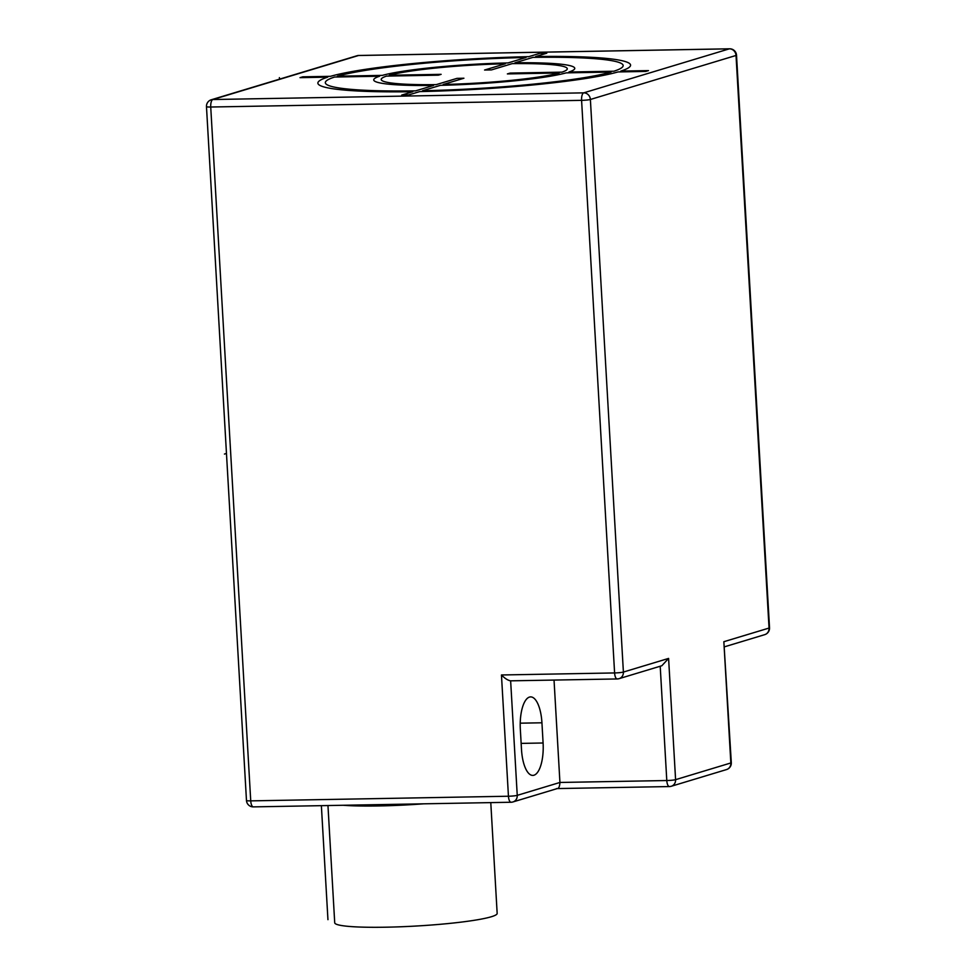 <?xml version="1.0" encoding="UTF-8"?>
<svg xmlns="http://www.w3.org/2000/svg" width="976" height="976" viewBox="0 0 976 976"><rect width="100%" height="100%" fill="white"/><g stroke="black" fill="none" stroke-linecap="round" stroke-linejoin="round"><path stroke-width="1.46" d="M521.501 749.519A29.158 10.919 89 0 0 532.823 775.408A29.158 10.919 89 0 0 543.095 742.992L541.936 722.789A29.158 10.919 89 0 0 530.602 696.901A29.158 10.919 89 0 0 520.33 729.316L521.501 749.519M660.203 666.242L666.791 780.532A6.783 0.659 -3.3 0 0 675.587 779.665A6.783 6.246 73.2 0 1 669.695 786.51A6.783 2.538 -91 0 1 669.426 786.558A6.783 2.538 -91 0 1 666.791 780.532L559.931 782.459L554.039 680.101M556.552 788.547C558.528 789.047 559.663 787.022 559.931 782.459L517.243 795.355A6.783 6.246 73.2 0 1 511.351 802.211A6.783 2.538 -91 0 1 511.082 802.248A6.783 2.538 -91 0 1 508.447 796.233L501.457 674.977C504.885 678.454 507.947 680.418 510.643 680.833L617.235 678.954A6.783 2.538 -91 0 1 614.599 672.94A6.783 0.659 -3.3 0 0 623.396 672.061L668.597 658.41L675.587 779.665L730.841 762.964L723.85 641.708L769.051 628.056A6.783 0.659 -3.3 0 0 769.527 627.775L736.514 55.193A6.783 0.659 176.7 0 1 736.026 55.461L590.382 99.479L623.396 672.061A6.783 6.246 73.2 0 1 617.503 678.918A6.783 2.538 -91 0 1 617.235 678.954A6.783 6.783 0 0 0 619.065 678.674L661.838 665.742L668.597 658.41M557.223 788.571L669.426 786.558A6.783 6.783 0 0 0 671.268 786.266L726.51 769.576A6.783 6.246 -106.8 0 0 730.841 762.964A6.783 0.659 -3.3 0 0 731.317 762.695L723.85 641.708M246.477 800.503A6.783 0.659 -3.3 0 0 250.734 800.869L210.731 107.018A6.783 0.659 176.7 0 1 206.473 106.652L246.477 800.503A6.783 6.783 0 0 0 253.37 806.884A6.783 2.538 89 0 0 253.638 806.847M206.473 106.652A6.783 6.783 0 0 1 211.28 99.772L211.28 99.772A6.783 6.246 73.2 0 1 212.853 99.528A6.783 2.538 89 0 0 210.731 107.018L581.586 100.345A6.783 2.538 -91 0 1 583.709 92.854A6.783 6.246 73.2 0 1 590.382 99.479A6.783 0.659 176.7 0 1 581.586 100.345L614.599 672.94L501.457 674.977M724.631 646.771L764.72 634.656A6.783 6.246 -106.8 0 0 769.051 628.056L736.026 55.461A6.783 6.246 -106.8 0 0 729.353 48.837L583.709 92.854L212.853 99.528L358.497 55.51A6.783 6.246 -106.8 0 0 356.935 55.766L211.28 99.772M359.034 55.51A6.783 2.538 89 0 0 358.765 55.473A6.783 2.538 89 0 0 358.497 55.51L729.353 48.837A6.783 2.538 -91 0 1 729.621 48.8L729.621 48.8A6.783 2.538 -91 0 1 729.999 48.861M410.042 804.065A74.579 7.283 176.7 0 1 381.323 805.188A74.579 7.283 176.7 0 1 356.862 805.029M423.645 803.821A81.362 7.942 176.7 0 1 378.81 805.944A81.362 7.942 176.7 0 1 343.259 805.273M490.782 802.614L497.162 913.414A81.362 7.942 176.7 0 1 385.813 927.2A81.362 7.942 176.7 0 1 334.719 922.784L327.96 805.542M327.948 919.673L321.372 805.664M279.478 79.166L279.392 77.629M224.443 454.06L226.469 453.45M648.479 70.601L620.785 71.102A156.611 15.287 -3.3 0 0 535.702 56.547L546.767 53.204L539.85 53.326L528.785 56.669A156.611 15.287 -3.3 0 0 330.474 76.323L302.78 76.823L300.01 77.653L327.704 77.153A156.611 15.287 -3.3 0 0 412.799 91.72L401.734 95.062L408.651 94.928L419.717 91.585A156.611 15.287 -3.3 0 0 618.028 71.931L645.722 71.431L648.479 70.601M422.474 90.756A149.157 14.555 -3.3 0 0 611.11 72.053L566.141 72.871A100.687 9.821 -3.3 0 1 440.432 85.327L422.474 90.756M443.202 84.485A93.22 9.101 -3.3 0 0 559.224 72.993L507.374 73.92L510.131 73.09L561.981 72.151A93.22 9.101 -3.3 0 0 512.205 63.635L491.489 69.906L484.572 70.028L505.287 63.769A93.22 9.101 -3.3 0 0 389.265 75.262L441.128 74.335L438.358 75.164L386.508 76.104A93.22 9.101 -3.3 0 0 436.284 84.619L457 78.361L463.917 78.226L443.202 84.485M334.622 77.031L379.591 76.226A100.687 9.821 -3.3 0 0 433.527 85.449L415.556 90.878A149.157 14.555 -3.3 0 1 334.622 77.031M526.015 57.499A149.157 14.555 -3.3 0 0 337.391 76.201L382.348 75.384A100.687 9.821 -3.3 0 1 508.057 62.928L526.015 57.499M613.867 71.224L568.91 72.029A100.687 9.821 -3.3 0 0 514.974 62.806L532.933 57.377A149.157 14.555 -3.3 0 1 613.867 71.224M543.095 742.992L521.147 743.395M541.936 722.789L520.22 723.179M557.491 788.498L512.925 801.955A6.783 6.783 0 0 1 511.082 802.248L253.37 806.884A6.783 2.538 89 0 1 250.734 800.869L508.447 796.233A6.783 0.659 -3.3 0 0 517.243 795.355L510.643 680.882M736.514 55.193A6.783 6.783 0 0 0 729.621 48.8L358.765 55.473A6.783 6.783 0 0 0 356.935 55.766M726.51 769.576A6.783 6.783 0 0 0 731.317 762.695M764.72 634.656A6.783 6.783 0 0 0 769.527 627.775"/></g></svg>
